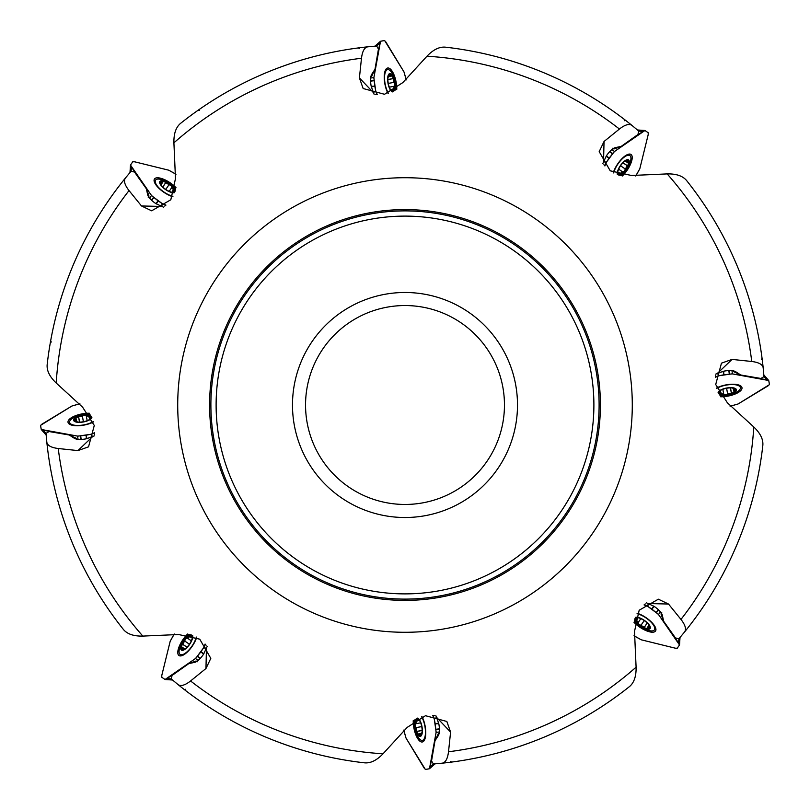 <?xml version="1.0" encoding="UTF-8"?>
<svg xmlns="http://www.w3.org/2000/svg" width="810" height="810" viewBox="0 0 810 810"><rect width="100%" height="100%" fill="white"/><g stroke="black" fill="none" stroke-linecap="round" stroke-linejoin="round"><path stroke-width="1.21" d="M358.344 47.922L359.498 48.61M624.5 119.526L624.834 120.811M762.078 358.344L761.39 359.498M451.656 762.078L450.502 761.39M185.5 690.474L185.166 689.188M47.162 364.632A360.106 360.106 0 0 1 125.489 177.947C123.444 180.681 124.618 184.893 129.023 190.573A349.485 349.485 0 0 0 56.204 383.029C49.643 376.741 46.636 370.615 47.162 364.632A360.106 360.106 0 0 1 125.489 177.947L131.088 171.224L134.541 172.074L146.377 188.801L147.764 195.2A12.525 4.668 34.3 0 0 155.945 203.664L163.569 207.188M180.508 123.424A360.106 360.106 0 0 1 367.912 46.808C364.53 47.294 362.384 51.101 361.483 58.239A349.485 349.485 0 0 0 173.907 142.823C173.704 133.751 175.912 127.281 180.508 123.424A360.106 360.106 0 0 1 367.912 46.808L376.62 46.008L378.462 49.056L375 69.245L371.456 74.753A12.525 4.668 79.3 0 0 371.253 86.528L374.159 94.405M445.368 47.162A360.106 360.106 0 0 1 632.053 125.489C629.319 123.444 625.107 124.618 619.427 129.023A349.485 349.485 0 0 0 426.971 56.204C433.259 49.643 439.384 46.636 445.368 47.162A360.106 360.106 0 0 1 632.053 125.489L638.776 131.088L637.926 134.541L621.199 146.377L614.8 147.764A12.525 4.668 124.3 0 0 606.336 155.945L602.812 163.569M686.576 180.508A360.106 360.106 0 0 1 763.192 367.912C762.706 364.53 758.899 362.384 751.761 361.483A349.485 349.485 0 0 0 667.177 173.907C676.249 173.704 682.719 175.912 686.576 180.508A360.106 360.106 0 0 1 763.192 367.912L763.992 376.62L760.944 378.462L740.755 375L735.247 371.456A12.525 4.668 169.3 0 0 723.472 371.253L715.594 374.159M762.838 445.368A360.106 360.106 0 0 1 684.511 632.053C686.556 629.319 685.381 625.107 680.977 619.427A349.485 349.485 0 0 0 753.796 426.971C760.357 433.259 763.364 439.384 762.838 445.368A360.106 360.106 0 0 1 684.511 632.053L678.912 638.776L675.459 637.926L663.623 621.199L662.236 614.8A12.525 4.668 -145.7 0 0 654.055 606.336L646.431 602.812M629.491 686.576A360.106 360.106 0 0 1 442.088 763.192C445.47 762.706 447.616 758.899 448.517 751.761A349.485 349.485 0 0 0 636.093 667.177C636.296 676.249 634.088 682.719 629.491 686.576A360.106 360.106 0 0 1 442.088 763.192L433.38 763.992L431.538 760.944L435 740.755L438.544 735.247A12.525 4.668 -100.7 0 0 438.747 723.472L435.841 715.594M364.632 762.838A360.106 360.106 0 0 1 177.947 684.511C180.681 686.556 184.893 685.381 190.573 680.977A349.485 349.485 0 0 0 383.029 753.796C376.741 760.357 370.615 763.364 364.632 762.838A360.106 360.106 0 0 1 177.947 684.511L171.224 678.912L172.074 675.459L188.801 663.623L195.2 662.236A12.525 4.668 -55.7 0 0 203.664 654.055L207.188 646.431M76.515 439.658L76.261 438.301L69.245 435L74.753 438.544A12.525 4.668 -10.7 0 0 86.528 438.747L94.405 435.841M50.23 343.217L51.303 341.85M197.822 110.454L199.554 110.251M517.499 405A112.499 112.499 0 0 0 348.745 307.567A112.499 112.499 0 0 0 348.745 502.433A112.499 112.499 0 0 0 517.499 405M56.204 383.029L82.61 407.187L94.284 425.463L88.533 446.847L77.922 450.593L58.239 448.517A349.485 349.485 0 0 0 142.823 636.093C133.751 636.296 127.281 634.088 123.424 629.491A360.106 360.106 0 0 1 46.808 442.088L46.008 433.38L49.056 431.538L69.245 435M173.907 142.823L175.486 178.585L170.819 199.766L151.642 210.813L141.487 205.963L129.023 190.573M142.823 636.093L178.585 634.513L199.766 639.181L210.813 658.358L205.963 668.513L190.573 680.977M383.029 753.796L407.187 727.39L425.483 715.706L446.847 721.467L450.593 732.078L448.517 751.761M636.093 667.177L634.513 631.415L639.181 610.234L658.358 599.187L668.513 604.037L680.977 619.427M753.796 426.971L727.39 402.813L715.706 384.517L721.467 363.153L732.078 359.407L751.761 361.483M667.177 173.907L631.415 175.486L610.234 170.819L599.187 151.642L604.037 141.487L619.427 129.023M426.971 56.204L402.813 82.61L384.537 94.284L363.153 88.533L359.407 77.922L361.483 58.239M600.413 405A195.412 195.412 0 0 0 307.294 235.771A195.412 195.412 0 0 0 307.294 574.229A195.412 195.412 0 0 0 600.413 405A195.412 195.412 0 0 0 307.294 235.771A195.412 195.412 0 0 0 307.294 574.229A195.412 195.412 0 0 0 600.413 405A195.412 195.412 0 0 0 307.294 235.771A195.412 195.412 0 0 0 307.294 574.229A195.412 195.412 0 0 0 600.413 405M210.894 405A194.106 194.106 0 0 0 405 599.106A194.106 194.106 0 0 0 599.106 405A194.106 194.106 0 0 0 307.942 236.895A194.106 194.106 0 0 0 307.942 573.105A194.106 194.106 0 0 0 599.106 405A194.106 194.106 0 0 0 307.942 236.895A194.106 194.106 0 0 0 307.942 573.105A194.106 194.106 0 0 0 599.106 405A194.106 194.106 0 0 1 405 599.106A194.106 194.106 0 0 1 210.894 405M123.424 629.491A360.106 360.106 0 0 1 46.808 442.088C47.294 445.47 51.101 447.616 58.239 448.517M504.458 405A99.458 99.458 0 0 1 355.276 491.133A99.458 99.458 0 0 1 355.276 318.867A99.458 99.458 0 0 1 504.458 405M76.261 438.301L76.444 439.06M188.801 663.623L196.091 660.99L197.235 661.78M196.091 660.99L196.759 661.405M435 740.755L438.301 733.738L439.658 733.485M438.301 733.738L439.06 733.556M663.623 621.199L660.99 613.909L661.78 612.765M660.99 613.909L661.405 613.241M740.755 375L733.738 371.699L733.485 370.342M733.738 371.699L733.556 370.94M621.199 146.377L613.909 149.01L612.765 148.22M613.909 149.01L613.241 148.594M375 69.245L371.699 76.261L370.342 76.515M371.699 76.261L370.94 76.444M146.377 188.801L149.01 196.091L148.22 197.235M149.01 196.091L148.594 196.759M93.352 421.524A13.699 5.113 169.3 0 1 78.864 425.442A13.699 5.113 169.3 0 1 69.62 422.375A13.699 5.113 169.3 0 1 80.635 415.125A13.699 5.113 169.3 0 1 83.632 414.558A13.699 5.113 169.3 0 1 90.031 414.254M91.915 417.717A9.396 3.503 169.3 0 1 79.532 422.375A9.396 3.503 169.3 0 1 74.895 417.98A9.396 3.503 169.3 0 1 88.897 414.841A9.396 3.503 169.3 0 1 90.72 415.378M89.333 419.631L89.839 419.185L89.333 419.631A8.748 3.26 169.3 0 1 81.192 422.04A8.748 3.26 169.3 0 1 77.082 421.919A8.748 3.26 169.3 0 1 74.682 420.916A8.748 3.26 169.3 0 1 76.322 417.403A8.748 3.26 169.3 0 1 84.473 414.993A8.748 3.26 169.3 0 1 90.973 416.117A8.748 3.26 169.3 0 1 89.424 419.58A8.748 3.26 169.3 0 1 89.333 419.631L89.505 419.529M77.851 422.03L74.682 420.916L76.089 418.902L75.583 418.385M74.682 420.916L75.249 420.461L75.421 421.362M76.008 418.841L76.322 417.403L82.367 416.087M76.97 421.797L76.089 418.902M82.377 416.239L83.41 421.726L82.387 416.148L84.473 414.993L86.285 415.803L87.166 420.673L86.346 416.249M86.275 415.894L91.186 416.482M90.973 416.117L89.799 419.337M89.302 416.32L89.738 418.638M78.611 417.261L79.532 422.111M196.314 637.055A13.699 5.113 124.3 0 1 188.841 650.065A13.699 5.113 124.3 0 1 180.134 654.439A13.699 5.113 124.3 0 1 182.797 641.52A13.699 5.113 124.3 0 1 184.518 638.999A13.699 5.113 124.3 0 1 188.831 634.26M192.608 635.374A9.396 3.503 124.3 0 1 187.14 647.433A9.396 3.503 124.3 0 1 180.751 647.595A9.396 3.503 124.3 0 1 188.446 635.486A9.396 3.503 124.3 0 1 190.107 634.574M192.142 638.553L192.173 637.885L192.142 638.553A8.748 3.26 124.3 0 1 188.082 646.015A8.748 3.26 124.3 0 1 185.095 648.84A8.748 3.26 124.3 0 1 182.685 649.822A8.748 3.26 124.3 0 1 181.359 646.178A8.748 3.26 124.3 0 1 185.419 638.715A8.748 3.26 124.3 0 1 190.806 634.908A8.748 3.26 124.3 0 1 192.162 638.452A8.748 3.26 124.3 0 1 192.142 638.553L192.183 638.361M185.713 648.375L182.685 649.822L182.26 647.403L181.531 647.392M182.685 649.822L182.766 649.104L183.526 649.62M182.149 647.413L181.359 646.178L184.71 640.973M184.933 648.83L182.26 647.403M184.822 641.085L189.429 644.223L184.761 641.004L185.419 638.715L187.272 638.007L191.342 640.831L187.626 638.28M187.333 638.077L191.221 635.02M190.806 634.908L192.253 638.017M189.773 636.235L191.717 637.571M182.878 644.456L186.958 647.241M421.514 716.637A13.699 5.113 79.3 0 1 425.442 731.126A13.699 5.113 79.3 0 1 422.375 740.38A13.699 5.113 79.3 0 1 415.125 729.365A13.699 5.113 79.3 0 1 414.558 726.367A13.699 5.113 79.3 0 1 414.254 719.948M417.697 718.075A9.396 3.503 79.3 0 1 422.375 730.448A9.396 3.503 79.3 0 1 417.98 735.115A9.396 3.503 79.3 0 1 414.841 721.102A9.396 3.503 79.3 0 1 415.388 719.26M419.631 720.667L419.185 720.161L419.631 720.667A8.748 3.26 79.3 0 1 422.04 728.808A8.748 3.26 79.3 0 1 421.919 732.918A8.748 3.26 79.3 0 1 420.916 735.318A8.748 3.26 79.3 0 1 417.403 733.678A8.748 3.26 79.3 0 1 414.993 725.527A8.748 3.26 79.3 0 1 416.117 719.027A8.748 3.26 79.3 0 1 419.58 720.576A8.748 3.26 79.3 0 1 419.631 720.667L419.529 720.495M422.03 732.149L420.916 735.318L418.902 733.911L418.385 734.417M420.916 735.318L420.461 734.751L421.362 734.579M418.841 733.992L417.403 733.678L416.087 727.633M421.797 733.03L418.902 733.911M416.239 727.623L421.726 726.59L416.148 727.613L414.993 725.527L415.803 723.715L420.673 722.834L416.249 723.654M415.894 723.725L416.482 718.814M416.117 719.027L419.337 720.201M416.32 720.697L418.638 720.262M417.261 731.389L422.111 730.468M637.055 613.686A13.699 5.113 34.3 0 1 650.065 621.159A13.699 5.113 34.3 0 1 654.439 629.866A13.699 5.113 34.3 0 1 641.52 627.203A13.699 5.113 34.3 0 1 638.999 625.482A13.699 5.113 34.3 0 1 634.26 621.169M635.374 617.392A9.396 3.503 34.3 0 1 647.433 622.86A9.396 3.503 34.3 0 1 647.595 629.249A9.396 3.503 34.3 0 1 635.486 621.553A9.396 3.503 34.3 0 1 634.574 619.893M638.553 617.858L637.885 617.827L638.553 617.858A8.748 3.26 34.3 0 1 646.015 621.918A8.748 3.26 34.3 0 1 648.84 624.905A8.748 3.26 34.3 0 1 649.822 627.315A8.748 3.26 34.3 0 1 646.178 628.641A8.748 3.26 34.3 0 1 638.715 624.581A8.748 3.26 34.3 0 1 634.908 619.194A8.748 3.26 34.3 0 1 638.452 617.838A8.748 3.26 34.3 0 1 638.553 617.858L638.361 617.817M648.375 624.287L649.822 627.315L647.403 627.74L647.392 628.469M649.822 627.315L649.104 627.234L649.62 626.474M647.413 627.851L646.178 628.641L640.973 625.29M648.83 625.067L647.403 627.74M641.085 625.178L644.223 620.571L641.004 625.239L638.715 624.581L638.007 622.728L640.831 618.658L638.28 622.374M638.077 622.667L635.02 618.779M634.908 619.194L638.017 617.746M636.235 620.227L637.571 618.283M644.456 627.122L647.241 623.042M716.637 388.486A13.699 5.113 -10.7 0 1 731.126 384.558A13.699 5.113 -10.7 0 1 740.38 387.625A13.699 5.113 -10.7 0 1 729.365 394.875A13.699 5.113 -10.7 0 1 726.367 395.442A13.699 5.113 -10.7 0 1 719.948 395.746M718.075 392.303A9.396 3.503 -10.7 0 1 730.438 387.625A9.396 3.503 -10.7 0 1 735.115 392.02A9.396 3.503 -10.7 0 1 721.102 395.158A9.396 3.503 -10.7 0 1 719.26 394.612M720.667 390.369L720.161 390.815L720.667 390.369A8.748 3.26 -10.7 0 1 728.808 387.96A8.748 3.26 -10.7 0 1 732.918 388.081A8.748 3.26 -10.7 0 1 735.318 389.083A8.748 3.26 -10.7 0 1 733.678 392.597A8.748 3.26 -10.7 0 1 725.527 395.007A8.748 3.26 -10.7 0 1 719.027 393.883A8.748 3.26 -10.7 0 1 720.576 390.42A8.748 3.26 -10.7 0 1 720.667 390.369L720.495 390.471M732.149 387.97L735.318 389.083L733.911 391.098L734.417 391.615M735.318 389.083L734.751 389.539L734.579 388.638M733.992 391.159L733.678 392.597L727.633 393.913M733.03 388.203L733.911 391.098M727.623 393.761L726.59 388.274L727.613 393.852L725.527 395.007L723.715 394.197L722.834 389.326L723.654 393.751M723.725 394.106L718.814 393.518M719.027 393.883L720.201 390.663M720.697 393.68L720.262 391.362M731.389 392.739L730.468 387.889M613.686 172.945A13.699 5.113 -55.7 0 1 621.159 159.935A13.699 5.113 -55.7 0 1 629.866 155.56A13.699 5.113 -55.7 0 1 627.203 168.48A13.699 5.113 -55.7 0 1 625.482 171.001A13.699 5.113 -55.7 0 1 621.169 175.74M617.392 174.626A9.396 3.503 -55.7 0 1 622.86 162.567A9.396 3.503 -55.7 0 1 629.249 162.405A9.396 3.503 -55.7 0 1 621.553 174.514A9.396 3.503 -55.7 0 1 619.893 175.426M617.858 171.447L617.827 172.115L617.858 171.447A8.748 3.26 -55.7 0 1 621.918 163.984A8.748 3.26 -55.7 0 1 624.905 161.16A8.748 3.26 -55.7 0 1 627.315 160.177A8.748 3.26 -55.7 0 1 628.641 163.822A8.748 3.26 -55.7 0 1 624.581 171.285A8.748 3.26 -55.7 0 1 619.194 175.092A8.748 3.26 -55.7 0 1 617.838 171.548A8.748 3.26 -55.7 0 1 617.858 171.447L617.817 171.639M624.287 161.625L627.315 160.177L627.74 162.597L628.469 162.607M627.315 160.177L627.234 160.896L626.474 160.38M627.851 162.587L628.641 163.822L625.29 169.027M625.067 161.17L627.74 162.597M625.178 168.915L620.571 165.777L625.239 168.996L624.581 171.285L622.728 171.993L618.658 169.168L622.374 171.72M622.667 171.923L618.779 174.98M619.194 175.092L617.746 171.983M620.227 173.765L618.283 172.429M627.122 165.544L623.042 162.759M388.486 93.363A13.699 5.113 -100.7 0 1 384.558 78.874A13.699 5.113 -100.7 0 1 387.625 69.62A13.699 5.113 -100.7 0 1 394.875 80.635A13.699 5.113 -100.7 0 1 395.442 83.632A13.699 5.113 -100.7 0 1 395.746 90.052M392.303 91.925A9.396 3.503 -100.7 0 1 387.625 79.552A9.396 3.503 -100.7 0 1 392.02 74.884A9.396 3.503 -100.7 0 1 395.158 88.897A9.396 3.503 -100.7 0 1 394.612 90.74M390.369 89.333L390.815 89.839L390.369 89.333A8.748 3.26 -100.7 0 1 387.96 81.192A8.748 3.26 -100.7 0 1 388.081 77.082A8.748 3.26 -100.7 0 1 389.083 74.682A8.748 3.26 -100.7 0 1 392.597 76.322A8.748 3.26 -100.7 0 1 395.007 84.473A8.748 3.26 -100.7 0 1 393.883 90.973A8.748 3.26 -100.7 0 1 390.42 89.424A8.748 3.26 -100.7 0 1 390.369 89.333L390.471 89.505M387.97 77.851L389.083 74.682L391.098 76.089L391.615 75.583M389.083 74.682L389.539 75.249L388.638 75.421M391.159 76.008L392.597 76.322L393.913 82.367M388.203 76.97L391.098 76.089M393.761 82.377L388.274 83.41L393.852 82.387L395.007 84.473L394.197 86.285L389.326 87.166L393.751 86.346M394.106 86.275L393.518 91.186M393.883 90.973L390.663 89.799M393.68 89.302L391.362 89.738M392.739 78.611L387.889 79.532M172.945 196.314A13.699 5.113 -145.7 0 1 159.935 188.841A13.699 5.113 -145.7 0 1 155.56 180.134A13.699 5.113 -145.7 0 1 168.48 182.797A13.699 5.113 -145.7 0 1 171.001 184.518A13.699 5.113 -145.7 0 1 175.74 188.831M174.626 192.608A9.396 3.503 -145.7 0 1 162.567 187.14A9.396 3.503 -145.7 0 1 162.405 180.751A9.396 3.503 -145.7 0 1 174.514 188.446A9.396 3.503 -145.7 0 1 175.426 190.107M171.447 192.142L172.115 192.173L171.447 192.142A8.748 3.26 -145.7 0 1 163.984 188.082A8.748 3.26 -145.7 0 1 161.16 185.095A8.748 3.26 -145.7 0 1 160.177 182.685A8.748 3.26 -145.7 0 1 163.822 181.359A8.748 3.26 -145.7 0 1 171.285 185.419A8.748 3.26 -145.7 0 1 175.092 190.806A8.748 3.26 -145.7 0 1 171.548 192.162A8.748 3.26 -145.7 0 1 171.447 192.142L171.639 192.183M161.625 185.713L160.177 182.685L162.597 182.26L162.607 181.531M160.177 182.685L160.896 182.766L160.38 183.526M162.587 182.149L163.822 181.359L169.027 184.71M161.17 184.933L162.597 182.26M168.915 184.822L165.777 189.429L168.996 184.761L171.285 185.419L171.993 187.272L169.168 191.342L171.72 187.626M171.923 187.333L174.98 191.221M175.092 190.806L171.983 192.253M173.765 189.773L172.429 191.717M165.544 182.878L162.759 186.958M78.033 439.303L77.608 436.104L43.274 430.221L46.028 433.37M79.917 403.785L71.908 406.023L40.551 425.371L41.259 429.482L46.15 435.051L41.31 429.543M89.343 413.232A15.258 5.69 -10.7 0 0 74.317 416.198A15.258 5.69 -10.7 0 0 68.06 422.496A15.258 5.69 -10.7 0 0 77.851 425.766A15.258 5.69 -10.7 0 0 93.484 421.949M79.016 403.957L71.908 406.023L41.928 424.167L40.5 425.483L41.259 429.482L77.912 436.155L91.246 434.221L94.618 432.682L94.446 434.261M86.964 438.666L86.113 435.213L91.601 434.13L92.299 436.965M43.274 430.221L41.351 429.563M86.113 435.213L86.356 438.777M94.122 432.975L91.601 434.13M77.608 436.104L85.88 435.264M149.536 198.055L151.5 195.494L131.392 167.052L131.109 171.224M130.481 165.189L130.005 172.5M130.501 165.068L132.749 161.767L134.713 161.818L168.743 170.191L175.993 174.272M175.972 187.616A15.258 5.69 34.3 0 0 163.245 179.091A15.258 5.69 34.3 0 0 154.376 179.121A15.258 5.69 34.3 0 0 158.983 188.345A15.258 5.69 34.3 0 0 172.732 196.708M175.233 173.755L168.743 170.191L134.713 161.818L132.749 161.767L130.501 165.068L151.683 195.747L162.476 203.806L165.949 205.092L164.714 206.094M156.31 203.917L158.142 200.88L162.8 203.988L161.291 206.489M131.392 167.052L130.491 165.23M158.142 200.88L155.793 203.573M165.402 204.96L162.8 203.988M151.5 195.494L157.95 200.748M370.697 78.033L373.896 77.608L379.779 43.274L376.63 46.028M406.215 79.917L403.977 71.908L384.628 40.551L380.518 41.259L374.949 46.15L380.457 41.31M396.768 89.353A15.258 5.69 79.3 0 0 393.802 74.317A15.258 5.69 79.3 0 0 387.504 68.06A15.258 5.69 79.3 0 0 384.234 77.851A15.258 5.69 79.3 0 0 388.061 93.494M406.043 79.016L403.977 71.908L385.833 41.928L384.517 40.5L380.518 41.259L373.845 77.912L375.779 91.246L377.318 94.618L375.739 94.446M371.334 86.964L374.787 86.113L375.87 91.601L373.035 92.299M379.779 43.274L380.437 41.351M374.787 86.113L371.223 86.356M377.025 94.122L375.87 91.601M373.896 77.608L374.736 85.88M611.945 149.536L614.506 151.5L642.948 131.392L638.776 131.109M644.811 130.481L637.5 130.005M644.932 130.501L648.233 132.749L648.182 134.713L639.809 168.743L635.728 175.993M622.384 175.972A15.258 5.69 124.3 0 0 630.909 163.245A15.258 5.69 124.3 0 0 630.879 154.376A15.258 5.69 124.3 0 0 621.655 158.983A15.258 5.69 124.3 0 0 613.292 172.732M636.245 175.233L639.809 168.743L648.182 134.713L648.233 132.749L644.932 130.501L614.253 151.683L606.194 162.476L604.908 165.949L603.906 164.714M606.082 156.31L609.12 158.142L606.012 162.8L603.511 161.291M642.948 131.392L644.77 130.491M609.12 158.142L606.427 155.793M605.04 165.402L606.012 162.8M614.506 151.5L609.252 157.95M731.967 370.697L732.392 373.896L766.726 379.779L763.972 376.63M730.083 406.215L738.092 403.977L769.449 384.628L768.741 380.518L763.85 374.949L768.69 380.457M720.637 396.768A15.258 5.69 169.3 0 0 735.683 393.802A15.258 5.69 169.3 0 0 741.94 387.504A15.258 5.69 169.3 0 0 732.149 384.234A15.258 5.69 169.3 0 0 716.506 388.061M730.985 406.043L738.092 403.977L768.072 385.833L769.5 384.517L768.741 380.518L732.088 373.845L718.753 375.779L715.382 377.318L715.554 375.739M723.036 371.334L723.887 374.787L718.399 375.87L717.701 373.035M766.726 379.779L768.649 380.437M723.887 374.787L723.644 371.223M715.878 377.025L718.399 375.87M732.392 373.896L724.12 374.736M660.464 611.945L658.5 614.506L678.608 642.948L678.891 638.776M679.519 644.811L679.995 637.5M679.499 644.932L677.251 648.233L675.287 648.182L641.257 639.809L634.007 635.728M634.028 622.384A15.258 5.69 -145.7 0 0 646.755 630.909A15.258 5.69 -145.7 0 0 655.624 630.879A15.258 5.69 -145.7 0 0 651.017 621.655A15.258 5.69 -145.7 0 0 637.267 613.292M634.767 636.245L641.257 639.809L675.287 648.182L677.251 648.233L679.499 644.932L658.317 614.253L647.524 606.194L644.051 604.908L645.287 603.906M653.69 606.082L651.858 609.12L647.2 606.012L648.709 603.511M678.608 642.948L679.509 644.77M651.858 609.12L654.207 606.427M644.598 605.04L647.2 606.012M658.5 614.506L652.05 609.252M439.303 731.967L436.104 732.392L430.221 766.726L433.37 763.972M403.785 730.083L406.023 738.092L425.371 769.449L429.482 768.741L435.051 763.85L429.543 768.69M413.232 720.647A15.258 5.69 -100.7 0 0 416.198 735.683A15.258 5.69 -100.7 0 0 422.496 741.94A15.258 5.69 -100.7 0 0 425.766 732.149A15.258 5.69 -100.7 0 0 421.949 716.506M403.957 730.985L406.023 738.092L424.167 768.072L425.483 769.5L429.482 768.741L436.155 732.088L434.221 718.753L432.682 715.382L434.261 715.554M438.666 723.036L435.213 723.887L434.13 718.399L436.965 717.701M430.221 766.726L429.563 768.649M435.213 723.887L438.777 723.644M432.975 715.878L434.13 718.399M436.104 732.392L435.264 724.12M198.055 660.464L195.494 658.5L167.052 678.608L171.224 678.891M165.189 679.519L172.5 679.995M165.068 679.499L161.767 677.251L161.818 675.287L170.191 641.257L174.272 634.007M187.616 634.028A15.258 5.69 -55.7 0 0 179.091 646.755A15.258 5.69 -55.7 0 0 179.121 655.624A15.258 5.69 -55.7 0 0 188.345 651.017A15.258 5.69 -55.7 0 0 196.708 637.267M173.755 634.767L170.191 641.257L161.818 675.287L161.767 677.251L165.068 679.499L195.747 658.317L203.806 647.524L205.092 644.051L206.094 645.287M203.917 653.69L200.88 651.858L203.988 647.2L206.489 648.709M167.052 678.608L165.23 679.509M200.88 651.858L203.573 654.207M204.96 644.598L203.988 647.2M195.494 658.5L200.748 652.05M593.892 405A188.892 188.892 0 0 0 310.554 241.42A188.892 188.892 0 0 0 310.554 568.579A188.892 188.892 0 0 0 593.892 405M177.714 405A227.286 227.286 0 0 1 405 177.714A227.286 227.286 0 0 1 632.286 405A227.286 227.286 0 0 1 405 632.286A227.286 227.286 0 0 1 177.714 405M77.922 450.593L92.168 437.025M205.963 668.513L206.439 648.851M450.593 732.078L437.025 717.832M668.513 604.037L648.851 603.561M732.078 359.407L717.832 372.975M604.037 141.487L603.561 161.149M359.407 77.922L372.975 92.168M141.487 205.963L161.149 206.439M89.211 416.401L89.657 418.77M78.702 417.322L79.613 422.111M75.36 420.491L75.532 421.413M189.763 636.356L191.757 637.713M182.989 644.446L187.019 647.19M182.857 649.043L183.627 649.569M416.401 720.789L418.77 720.343M417.322 731.298L422.111 730.387M420.491 734.64L421.413 734.467M636.356 620.237L637.713 618.243M644.446 627.011L647.19 622.981M649.043 627.142L649.569 626.373M720.789 393.599L720.343 391.23M731.298 392.678L730.387 387.889M734.64 389.509L734.467 388.587M620.237 173.644L618.243 172.287M627.011 165.554L622.981 162.81M627.142 160.957L626.373 160.431M393.599 89.211L391.23 89.657M392.678 78.702L387.889 79.613M389.509 75.36L388.587 75.532M173.644 189.763L172.287 191.757M165.554 182.989L162.81 187.019M160.957 182.857L160.431 183.627M91.246 434.221L91.965 437.117M80.372 436.256L80.797 439.415M80.737 436.215L81.162 439.405M162.476 203.806L160.937 206.358M153.353 197.559L151.419 200.09M153.637 197.782L151.683 200.343M375.779 91.246L372.883 91.965M373.744 80.372L370.585 80.797M373.785 80.737L370.595 81.162M606.194 162.476L603.642 160.937M612.441 153.353L609.91 151.419M612.218 153.637L609.657 151.683M718.753 375.779L718.035 372.883M729.628 373.744L729.202 370.585M729.263 373.785L728.838 370.595M647.524 606.194L649.063 603.642M656.647 612.441L658.581 609.91M656.363 612.218L658.317 609.657M434.221 718.753L437.117 718.035M436.256 729.628L439.415 729.202M436.215 729.263L439.405 728.838M203.806 647.524L206.358 649.063M197.559 656.647L200.09 658.581M197.782 656.363L200.343 658.317M69.62 422.375L70.024 424.511M83.632 414.558A36.531 36.531 0 0 0 80.635 415.125M180.134 654.439L181.936 655.665M184.518 638.999A36.531 36.531 0 0 0 182.797 641.52M422.375 740.38L424.511 739.976M414.558 726.367A36.531 36.531 0 0 0 415.125 729.365M654.439 629.866L655.665 628.064M638.999 625.482A36.531 36.531 0 0 0 641.52 627.203M740.38 387.625L739.976 385.489M726.367 395.442A36.531 36.531 0 0 0 729.365 394.875M629.866 155.56L628.064 154.335M625.482 171.001A36.531 36.531 0 0 0 627.203 168.48M387.625 69.62L385.489 70.024M395.442 83.632A36.531 36.531 0 0 0 394.875 80.635M155.56 180.134L154.335 181.936M171.001 184.518A36.531 36.531 0 0 0 168.48 182.797M129.985 172.52L130.481 165.139M637.48 129.985L644.861 130.481M680.015 637.48L679.519 644.861M172.52 680.015L165.139 679.519"/></g></svg>
